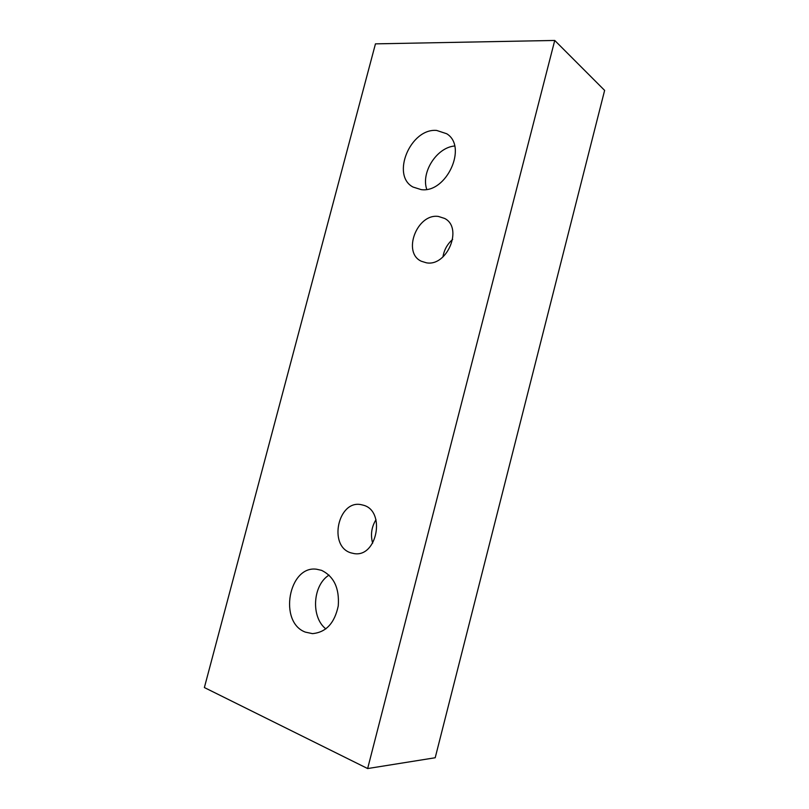 <?xml version="1.0" encoding="UTF-8"?>
<svg xmlns="http://www.w3.org/2000/svg" width="809" height="809" viewBox="0 0 809 809"><rect width="100%" height="100%" fill="white"/><g stroke="black" fill="none" stroke-linecap="round" stroke-linejoin="round"><path stroke-width="1.21" d="M426.353 262.794C447.165 266.899 463.375 227.794 444.657 218.45L438.417 216.448C417.009 213.232 402.022 252.701 421.368 261.256L426.353 262.794M350.813 552.83L354.14 553.599C377.277 557.644 385.944 510.681 363.221 505.17L361.31 504.705C338.213 499.436 327.928 546.045 350.813 552.83M421.155 189.609C446.406 193.402 467.976 146.54 446.689 133.738L436.638 130.431C410.436 128.055 390.767 175.401 413.005 187.041L421.155 189.609M305.377 632.122L312.466 633.629C326.007 632.395 334.613 623.152 338.263 605.88C339.507 588.224 333.935 576.382 321.537 570.345L316.663 569.243C288.722 565.076 278.225 622.263 305.377 632.122M367.64 768.55L204.374 687.549L375.457 43.858L554.741 40.45L367.64 768.55L435.202 757.75L604.626 90.396L554.741 40.45M325.865 628.927C310.666 617.055 312.719 585.089 329.041 575.088M426.748 189.336C420.832 172.398 436.718 147.46 454.648 145.994M372.656 543.193C370.38 534.86 371.493 527.033 375.993 519.702M442.948 256.938C444.08 249.93 447.316 244.085 452.666 239.383"/></g></svg>
